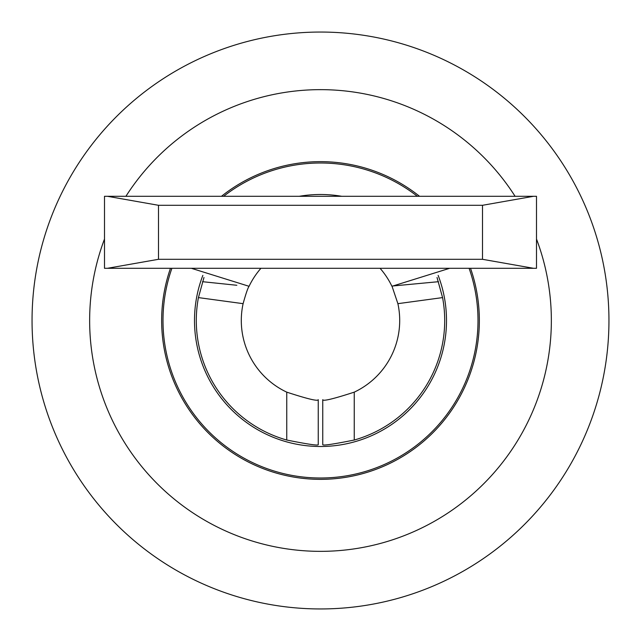 <?xml version="1.0" encoding="UTF-8"?>
<svg xmlns="http://www.w3.org/2000/svg" width="641" height="641" viewBox="0 0 641 641"><rect width="100%" height="100%" fill="white"/><g stroke="black" fill="none" stroke-linecap="round" stroke-linejoin="round"><path stroke-width="0.96" d="M249.173 286.078C247.907 287.785 245.888 293.65 243.107 303.666A79.204 79.204 0 0 0 286.751 392.148C307.6 398.958 318.096 401.466 318.248 399.672L318.248 444.678C318.176 445.775 307.672 444.221 286.751 440.03L286.751 392.148M191.347 268.299L249.069 286.303A79.204 79.204 0 0 1 260.935 268.299M380.065 268.299A79.204 79.204 0 0 1 391.931 286.303L449.653 268.299M354.249 392.148L354.249 440.03C333.328 444.221 322.824 445.775 322.752 444.678L322.752 399.672C322.824 401.45 333.32 398.95 354.249 392.148A79.204 79.204 0 0 0 397.893 303.666L392.3 287.056M243.107 303.666L198.43 297.6A124.202 124.202 0 0 0 286.751 440.03M198.43 297.6L203.974 277.505M437.026 277.505L442.57 297.6L397.893 303.666M354.249 440.03A124.202 124.202 0 0 0 442.57 297.6M104.499 268.299L104.499 196.298L536.501 196.298L536.501 268.299L104.499 268.299M482.497 259.301L482.497 205.296L158.503 205.296L158.503 259.301L482.497 259.301L533.544 268.299M158.503 205.296L107.456 196.298M107.456 268.299L158.503 259.301M533.544 196.298L482.497 205.296M391.827 286.078L438.484 281.695M202.516 281.695L236.85 285.277M171.9 268.299A157.502 157.502 0 0 0 320.5 478.002A157.502 157.502 0 0 0 469.1 268.299M202.852 275.382A125.997 125.997 0 0 0 320.5 446.497A125.997 125.997 0 0 0 438.148 275.382M341.725 196.298A125.997 125.997 0 0 0 299.275 196.298M417.355 196.298A157.502 157.502 0 0 0 223.645 196.298M104.499 239.037A230.848 230.848 0 0 0 320.5 551.348A230.848 230.848 0 0 0 536.501 239.037M32.05 320.5A288.45 288.45 0 0 0 320.5 608.95A288.45 288.45 0 0 0 608.95 320.5A288.45 288.45 0 0 0 320.5 32.05A288.45 288.45 0 0 0 32.05 320.5M170.474 268.299A158.848 158.848 0 0 0 320.5 479.348A158.848 158.848 0 0 0 470.526 268.299M419.535 196.298A158.848 158.848 0 0 0 221.465 196.298M515.092 196.298A230.848 230.848 0 0 0 125.908 196.298"/></g></svg>
